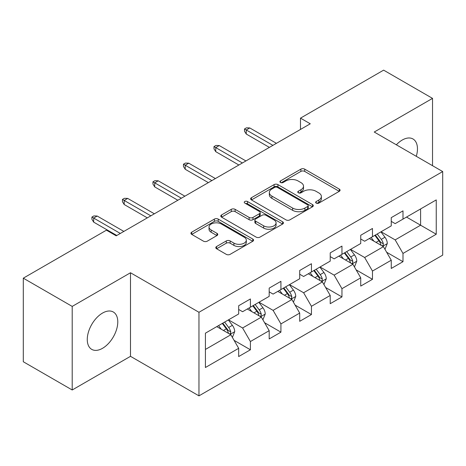 <?xml version="1.0" encoding="UTF-8"?>
<svg xmlns="http://www.w3.org/2000/svg" width="466" height="466" viewBox="0 0 466 466"><rect width="100%" height="100%" fill="white"/><g stroke="black" fill="none" stroke-linecap="round" stroke-linejoin="round"><path stroke-width="0.7" d="M316.193 203.106A1.899 1.095 0 0 0 318.878 203.106L339.283 191.328A2.714 1.567 0 0 0 340.075 190.215A2.714 1.567 0 0 0 339.283 189.109L304.717 169.152A2.714 1.567 0 0 0 300.879 169.152L280.48 180.93A1.899 1.095 0 0 0 279.92 181.711A1.899 1.095 0 0 0 280.48 182.486A1.899 1.095 0 0 0 283.165 182.486L285.804 180.959A8.691 5.015 0 0 1 298.094 180.959L300.978 182.625A8.691 5.015 0 0 1 303.517 186.173A8.691 5.015 0 0 1 300.978 189.72L298.333 191.241A1.899 1.095 0 0 0 297.78 192.015A1.899 1.095 0 0 0 298.333 192.796A1.899 1.095 0 0 0 301.024 192.796L303.663 191.27A8.691 5.015 0 0 1 315.954 191.27L318.831 192.93A8.691 5.015 0 0 1 321.377 196.477A8.691 5.015 0 0 1 318.831 200.025L316.193 201.551A1.899 1.095 0 0 0 315.633 202.326A1.899 1.095 0 0 0 316.193 203.106L316.193 201.551M102.526 348.312A21.576 12.46 120 0 0 116.622 329.293A21.576 12.46 120 0 0 113.314 312.004A21.576 12.46 120 0 0 102.526 313.07A21.576 12.46 120 0 0 88.429 332.089A21.576 12.46 120 0 0 91.738 349.378A21.576 12.46 120 0 0 102.526 348.312M416.289 156.314A21.576 12.46 120 0 0 412.998 138.984A21.576 12.46 120 0 0 402.21 140.05A21.576 12.46 120 0 0 396.339 144.798M216.585 246.531A2.714 1.567 0 0 0 215.793 247.638A2.714 1.567 0 0 0 216.585 248.751L226.284 254.349A2.714 1.567 0 0 0 230.122 254.349L252.782 241.266A2.714 1.567 0 0 0 253.574 240.159A2.714 1.567 0 0 0 252.782 239.046L218.216 219.096A2.714 1.567 0 0 0 214.377 219.096L191.724 232.173A2.714 1.567 0 0 0 190.926 233.285A2.714 1.567 0 0 0 191.724 234.392L203.432 241.155A2.714 1.567 0 0 0 207.277 241.155L216.97 235.557A2.714 1.567 0 0 0 217.768 234.45A2.714 1.567 0 0 0 216.97 233.338L211.162 229.988A7.264 4.194 0 0 1 209.036 227.024A7.264 4.194 0 0 1 213.521 223.144A7.264 4.194 0 0 1 221.437 224.053L244.19 237.194A7.264 4.194 0 0 1 246.316 240.159A7.264 4.194 0 0 1 241.831 244.033A7.264 4.194 0 0 1 233.915 243.124L230.122 240.934A2.714 1.567 0 0 0 226.284 240.934L216.585 246.531L216.585 248.751M130.497 272.756L72.207 306.407L23.3 278.173L23.3 361.75L72.207 389.984L130.497 356.327L198.965 395.855L198.965 312.284L130.497 272.756L130.497 356.327M432.53 165.686L432.53 98.378L374.233 132.035L442.7 171.564L198.965 312.284M432.53 98.378L383.623 70.145L300.488 118.143L300.488 129.437M23.3 278.173L106.434 230.175L116.215 235.825L310.269 123.787L300.488 118.143M285.996 219.87A2.714 1.567 0 0 0 289.84 219.87L312.494 206.787A2.714 1.567 0 0 0 313.292 205.681A2.714 1.567 0 0 0 312.494 204.574L277.934 184.618A2.714 1.567 0 0 0 274.095 184.618L251.436 197.701A2.714 1.567 0 0 0 250.638 198.807A2.714 1.567 0 0 0 251.436 199.914L285.996 219.87M245.57 203.514A1.899 1.095 0 0 1 247.498 203.782L247.498 201.522L282.641 221.81A2.714 1.567 0 0 1 283.433 222.917A2.714 1.567 0 0 1 282.641 224.03L259.981 237.107A2.714 1.567 0 0 1 256.143 237.107L221.577 217.156L221.577 214.937A2.714 1.567 0 0 0 220.785 216.043A2.714 1.567 0 0 0 221.577 217.156M221.577 214.937L231.276 209.339A2.714 1.567 0 0 1 235.114 209.339L249.129 217.43A2.714 1.567 0 0 0 252.974 217.43L259.405 213.719A2.714 1.567 0 0 0 260.203 212.613A2.714 1.567 0 0 0 259.405 211.5L244.813 203.077A1.899 1.095 0 0 1 244.254 202.302A1.899 1.095 0 0 1 245.431 201.289A1.899 1.095 0 0 1 247.498 201.522M198.965 395.855L442.7 255.135L442.7 171.564M234.078 340.349L250.411 349.78L250.411 341.531L269.191 330.691L269.191 338.933L280.928 332.159L280.928 323.917L299.702 313.07L299.702 321.319L311.439 314.544L311.439 306.296L330.219 295.456L330.219 303.698L341.957 296.924L341.957 288.681L360.736 277.835L360.736 286.083L372.474 279.303L372.474 271.061L391.254 260.22L391.254 268.463L402.991 261.688L402.991 253.44L436.246 234.241L436.246 199.908L420.594 208.943L420.594 225.206L436.246 234.241M250.411 349.78L238.674 356.554L238.674 348.312L205.419 367.511L205.419 333.178L238.674 313.973L238.674 305.731L250.411 298.956L250.411 307.199L269.191 296.359L269.191 288.11L280.928 281.336L280.928 289.584L299.702 278.738L299.702 270.496L311.439 263.721L311.439 271.963L330.219 261.123L330.219 252.875L341.957 246.1L341.957 254.343L360.736 243.502L360.736 235.26L372.474 228.48L372.474 236.728L391.254 225.882L391.254 217.639L402.991 210.865L402.991 219.107L436.246 199.908M247.277 309.005L261.362 317.136L242.588 327.982L228.503 319.851M238.674 309.459L242.588 311.719L250.411 307.199M242.588 327.982L250.411 341.531M261.362 317.136L269.191 330.691M277.794 291.39L291.879 299.522L273.099 310.362L259.014 302.23M269.191 291.838L273.099 294.098L280.928 289.584M273.099 310.362L280.928 323.917M291.879 299.522L299.702 313.07M308.311 273.769L322.396 281.901L303.616 292.747L289.532 284.615M299.702 274.224L303.616 276.484L311.439 271.963M303.616 292.747L311.439 306.296M322.396 281.901L330.219 295.456M338.829 256.154L352.913 264.286L334.134 275.126L320.049 266.995M330.219 256.603L334.134 258.863L341.957 254.343M334.134 275.126L341.957 288.681M352.913 264.286L360.736 277.835M369.346 238.534L383.431 246.665L364.651 257.506L350.566 249.374M360.736 238.988L364.651 241.242L372.474 236.728M364.651 257.506L372.474 271.061M383.431 246.665L391.254 260.22M406.509 217.074L420.594 225.206L395.168 239.891L381.083 231.759M391.254 221.367L395.168 223.628L402.991 219.107M395.168 239.891L402.991 253.44M72.207 306.407L72.207 389.984M205.419 349.442L230.851 334.757L216.766 326.625M230.851 334.757L238.674 348.312M386.658 252.257L402.991 261.688M356.14 269.872L372.474 279.303M325.623 287.493L341.957 296.924M295.106 305.113L311.439 314.544M264.595 322.728L280.928 332.159M316.95 203.374L318.831 202.285A8.691 5.015 0 0 0 321.377 198.737L321.377 196.477M303.517 186.173L303.517 188.427A8.691 5.015 0 0 1 300.978 191.975L299.096 193.064M339.242 191.345L304.717 171.412A2.714 1.567 0 0 0 300.879 171.412L281.237 182.754M312.459 206.811L277.934 186.878A2.714 1.567 0 0 0 274.095 186.878L251.471 199.937M307.694 206.455A1.899 1.095 0 0 0 308.253 205.681A1.899 1.095 0 0 0 307.694 204.906L277.357 187.39A1.899 1.095 0 0 0 274.672 187.39L271.888 188.998A8.691 5.015 0 0 0 269.342 192.545A8.691 5.015 0 0 0 271.888 196.093L292.625 208.063A8.691 5.015 0 0 0 304.91 208.063L307.694 206.455L307.694 208.716A1.899 1.095 0 0 0 308.253 207.941L308.253 205.681M269.342 192.545L269.342 194.805A8.691 5.015 0 0 0 271.888 198.353L271.888 196.093M307.694 208.716L304.91 210.323A8.691 5.015 0 0 1 292.625 210.323L271.888 198.353M221.612 217.173L231.276 211.599L231.276 209.339M260.203 212.613L260.203 214.867A2.714 1.567 0 0 1 259.405 215.979L252.974 219.69A2.714 1.567 0 0 1 249.129 219.69L235.114 211.599A2.714 1.567 0 0 0 231.276 211.599M247.498 203.782L282.6 224.047M263.674 225.829A7.264 4.194 0 0 0 271.591 226.738A7.264 4.194 0 0 0 276.076 222.865A7.264 4.194 0 0 0 273.95 219.9L265.935 215.269A2.714 1.567 0 0 0 262.09 215.269L255.659 218.985A2.714 1.567 0 0 0 254.867 220.092A2.714 1.567 0 0 0 255.659 221.199L263.674 225.829L263.674 228.09A7.264 4.194 0 0 0 271.591 228.998A7.264 4.194 0 0 0 276.076 225.125L276.076 222.865M254.867 220.092L254.867 222.352A2.714 1.567 0 0 0 255.659 223.459L255.659 221.199M263.674 228.09L255.659 223.459M246.316 240.159L246.316 242.413A7.264 4.194 0 0 1 241.831 246.293A7.264 4.194 0 0 1 233.915 245.384L230.122 243.194A2.714 1.567 0 0 0 226.284 243.194L216.62 248.768M209.036 227.024L209.036 229.278A7.264 4.194 0 0 0 211.162 232.243L211.162 229.988M216.935 235.58L211.162 232.243M252.747 241.289L218.216 221.356A2.714 1.567 0 0 0 214.377 221.356L191.759 234.415M384.974 249.345L387.298 243.479A7.334 4.235 -120 0 0 384.963 237.241L380.926 231.847M373.883 241.155L371.146 237.497M382.295 246.013L383.18 245.069L383.343 243.794A7.334 4.235 -120 0 0 381.246 239.384L377.21 233.996M375.369 235.056L379.848 241.033A3.734 2.155 60 0 1 380.53 242.169L383.343 243.794M374.862 235.347L378.899 240.741A7.334 4.235 60 0 1 380.996 245.151M272.907 145.357L246.264 129.979L246.264 134.045L244.504 131.22L244.504 128.96L246.264 129.979L249.782 127.946L276.425 143.324M246.264 134.045L269.383 147.39M244.504 128.96L246.456 127.83L249.782 127.946M354.457 266.96L356.787 261.1A7.334 4.235 -120 0 0 354.445 254.855L350.409 249.467M343.372 258.776L340.629 255.112M351.778 263.628L352.669 262.69L352.826 261.409A7.334 4.235 -120 0 0 350.729 256.999L346.692 251.611M344.857 252.671L349.331 258.653A3.734 2.155 60 0 1 350.013 259.783L352.826 261.409M344.345 252.968L348.382 258.356A7.334 4.235 60 0 1 350.479 262.766M323.94 284.58L326.27 278.715A7.334 4.235 -120 0 0 323.928 272.476L319.892 267.082M312.855 276.39L310.111 272.732M321.26 281.248L322.152 280.311L322.309 279.029A7.334 4.235 -120 0 0 320.212 274.62L316.175 269.231M314.34 270.292L318.82 276.268A3.734 2.155 60 0 1 319.495 277.404L322.309 279.029M313.828 270.583L317.864 275.977A7.334 4.235 60 0 1 319.961 280.386M242.39 162.978L215.746 147.594L215.746 151.66L213.987 148.84L213.987 146.58L215.746 147.594L219.27 145.561L245.908 160.945M215.746 151.66L238.866 165.011M213.987 146.58L215.944 145.45L219.27 145.561M211.873 180.598L185.229 165.214L185.229 169.28L183.47 166.455L183.47 164.201L185.229 165.214L188.753 163.182L215.397 178.565M185.229 169.28L208.354 182.631M183.47 164.201L185.427 163.071L188.753 163.182M293.429 302.195L295.753 296.335A7.334 4.235 -120 0 0 293.411 290.091L289.374 284.703M282.338 294.011L279.594 290.347M290.743 298.863L291.634 297.925L291.798 296.65A7.334 4.235 -120 0 0 289.695 292.24L285.658 286.846M283.823 287.906L288.303 293.889A3.734 2.155 60 0 1 288.978 295.025L291.798 296.65M283.311 288.204L287.347 293.592A7.334 4.235 60 0 1 289.45 298.001M262.911 319.816L265.236 313.956A7.334 4.235 -120 0 0 262.9 307.711L258.857 302.323M251.821 311.632L249.077 307.968M260.232 316.484L261.117 315.546L261.28 314.265A7.334 4.235 -120 0 0 259.183 309.855L255.141 304.467M253.306 305.527L257.785 311.509A3.734 2.155 60 0 1 258.467 312.639L261.28 314.265M252.793 305.824L256.836 311.212A7.334 4.235 60 0 1 258.933 315.622M232.394 337.436L234.718 331.571A7.334 4.235 -120 0 0 232.383 325.326L228.346 319.938M221.303 329.246L218.566 325.588M229.715 334.105L230.6 333.161L230.763 331.885A7.334 4.235 -120 0 0 228.666 327.476L224.629 322.088M222.789 323.148L227.268 329.124A3.734 2.155 60 0 1 227.95 330.26L230.763 331.885M222.282 323.439L226.319 328.833A7.334 4.235 60 0 1 228.416 333.242M181.356 198.213L154.712 182.835L154.712 186.901L152.953 184.076L152.953 181.816L154.712 182.835L158.236 180.802L184.88 196.18M154.712 186.901L177.837 200.246M152.953 181.816L154.91 180.686L158.236 180.802M150.838 215.834L124.201 200.45L124.201 204.516L122.436 201.691L122.436 199.436L124.201 200.45L127.719 198.417L154.363 213.801M124.201 204.516L147.32 217.867M122.436 199.436L124.393 198.306L127.719 198.417M120.327 233.449L93.683 218.071L93.683 222.136L91.924 219.311L91.924 217.051L93.683 218.071L97.202 216.038L123.845 231.416M93.683 222.136L116.803 235.481M91.924 217.051L93.876 215.921L97.202 216.038M318.831 202.285L318.831 200.025M298.333 192.796L298.333 191.241M300.978 191.975L300.978 189.72M280.48 182.486L280.48 180.93M300.879 171.412L300.879 169.152M304.717 171.412L304.717 169.152M339.283 191.328L339.283 189.109M251.436 199.914L251.436 197.701M274.095 186.878L274.095 184.618M277.934 186.878L277.934 184.618M312.494 206.787L312.494 204.574M292.625 210.323L292.625 208.063M304.91 210.323L304.91 208.063M235.114 211.599L235.114 209.339M249.129 219.69L249.129 217.43M252.974 219.69L252.974 217.43M259.405 215.979L259.405 213.719M282.641 224.03L282.641 221.81M226.284 243.194L226.284 240.934M230.122 243.194L230.122 240.934M233.915 245.384L233.915 243.124M216.97 235.557L216.97 233.338M191.724 234.392L191.724 232.173M214.377 221.356L214.377 219.096M218.216 221.356L218.216 219.096M252.782 241.266L252.782 239.046M382.702 246.246L387.252 243.625M381.246 239.384L384.963 237.241M376.033 242.396L378.899 240.741M352.191 263.867L356.735 261.24M350.729 256.999L354.445 254.855M345.516 260.011L348.382 258.356M321.674 281.481L326.223 278.86M320.212 274.62L323.928 272.476M314.999 277.631L317.864 275.977M291.157 299.102L295.706 296.475M289.695 292.24L293.411 290.091M284.481 295.252L287.347 293.592M260.64 316.723L265.189 314.096M259.183 309.855L262.9 307.711M253.964 312.867L256.836 311.212M230.122 334.338L234.672 331.716M228.666 327.476L232.383 325.326M223.447 330.487L226.319 328.833"/></g></svg>

